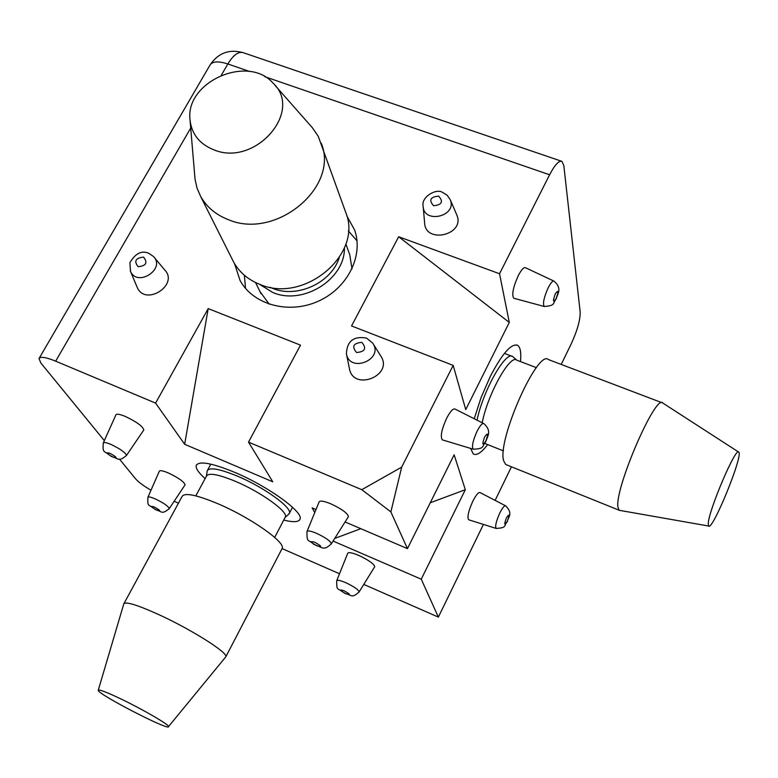 <?xml version="1.0" encoding="UTF-8"?>
<svg xmlns="http://www.w3.org/2000/svg" width="778" height="778" viewBox="0 0 778 778"><rect width="100%" height="100%" fill="white"/><g stroke="black" fill="none" stroke-linecap="round" stroke-linejoin="round"><path stroke-width="1.17" d="M351.987 268.906L349.75 254.669L345.84 243.991M260.008 291.624L269.246 304.208M259.307 284.174L272.825 292.518C303.05 305.618 345.16 279.234 344.421 247.851M270.024 287.267L272.582 288.346C297.04 298.626 331.379 282.852 339.227 257.732M232.145 259.142L233.585 261.991C239.293 272.212 247.997 279.662 259.706 284.33C304.13 304.004 363.132 254.357 345.821 212.647L318.26 136.344L312.377 127.738L275.081 85.424M190.085 120.697L195.054 179.31L197.009 188.033L200.529 196.221C206.569 206.987 215.837 214.796 228.353 219.668C275.85 240.178 339.558 187.099 321.236 143.152M213.931 149.862C255.165 167.144 303.848 111.176 272.942 83.003C247.929 54.256 185.465 81.709 189.978 119.481C191.437 133.894 199.421 144.018 213.931 149.862M516.816 360.175L512.741 356.596C505.914 350.285 483.07 390.527 477.04 420.169M536.392 367.654L516.738 360.146C510.125 353.922 487.563 394.465 482.214 422.785M662.049 402.732L548.519 359.611C537.763 348.495 496.636 441.262 503.736 461.023L505.71 464.485L506.896 464.962M662.798 403.023C655.864 393.182 614.649 488.419 617.917 507.003L619.045 510.183L620.358 510.504M708.243 523.857L708.593 526.025C712.337 531.462 743.467 455.227 738.76 452.135C736.114 445.862 708.204 511.34 708.243 523.857M288.191 514.666L289.426 513.237C292.129 507.587 263.898 487.213 237.63 476.224C219.571 468.813 209.438 467.004 207.211 470.807L206.452 476.155L195.803 495.868M285.03 517.623L285.419 516.864C287.977 511.506 260.844 492.007 235.646 481.426C218.307 474.288 208.582 472.518 206.471 476.117M281.792 549.151L282.258 548.247C285.244 542.023 250.535 517.652 218.56 504.008C196.669 494.837 184.493 492.348 182.052 496.529L124.033 603.456M225.319 657.429L225.892 656.671C227.779 652.557 191.417 629.548 159.237 614.815C137.239 604.856 125.414 601.238 123.76 603.952M121.903 699.422C106.868 692.226 98.981 689.182 98.242 690.28C97.055 693.879 170.197 731.631 168.534 726.564C169.244 724.814 143.755 709.935 121.903 699.422M423.222 207.191L424.584 222.43C424.798 244.448 465.594 235.044 456.812 214.961L456.667 214.621M346.541 354.35L349.361 368.364C353.144 392.083 394.427 375.356 380.588 355.711L373.226 343.915M136.909 286.683L137.288 287.588C145.69 306.736 179.524 284.495 164.518 269.723L154.404 257.625M234.567 263.713L240.071 280.488C253.103 304.675 288.502 314.487 317.813 301.426C347.241 288.657 363.812 256.001 354.661 230.113L346.794 215.807M430.263 502.773L465.322 489.702L454.138 454.799L407.448 548.626L390.877 511.914L361.809 489.683L248.522 442.128L300.502 345.15L208.203 308.603L184.658 444.287L272.786 481.806L248.522 442.128M361.809 489.683L401.691 467.111L390.877 511.914M453.166 365.388L351.539 325.953L398.676 236.745L509.289 322.432L465.74 409.588L453.166 365.388L401.691 467.111M561.22 364.435L571.178 343.954C577.305 330.611 580.3 320.001 580.184 312.124L563.826 165.568L561.901 161.357C558.896 160.404 554.802 164.878 549.608 174.778L499.534 273.749L398.676 236.745M184.658 444.287L155.59 403.111L55.676 361.167C45.931 357.219 40.378 356.343 39.017 358.551L40.826 362.966L104.34 440.62M155.59 403.111L208.203 308.603M348.204 517L348.437 516.641C347.659 513.227 341.775 508.958 330.806 503.813C323.784 500.974 319.884 500.361 319.097 501.975L307.077 531.345M374.539 567.016L374.724 566.724C373.975 563.856 368.636 560.082 358.707 555.404C352.084 552.662 348.408 551.981 347.688 553.352L336.786 580.582M143.648 430.195L143.813 429.962C142.87 426.383 136.704 421.88 125.326 416.444C119.715 414.149 116.574 413.633 115.903 414.898L103.328 442.847M184.94 485.054L185.067 484.85C184.182 481.835 178.6 477.867 168.34 472.956C162.933 470.7 159.928 470.126 159.315 471.235L147.927 497.22M283.746 520.074C293.53 522.476 298.966 522.135 300.065 519.043C303.488 511.963 267.807 486.182 234.538 472.275C211.772 462.959 199.012 460.683 196.241 465.458C195.541 468.298 198.507 472.684 205.129 478.596M119.423 459.059L135.625 478.878C138.377 482.049 143.492 485.832 150.99 490.228M174.155 501.275L178.454 503.152M282.083 548.587L339.519 573.765M363.783 584.414L438.364 617.11L421.248 579.192L333.072 541.06M314.789 512.508L312.124 507.869L316.004 509.522M407.448 548.626L345.082 521.96M483.566 423.465L455.13 409.102C453.146 408.226 450.336 411.241 446.698 418.146C441.641 429.349 440.163 436.584 442.283 439.852L442.789 440.008M553.79 281.043L525.529 267.749C523.808 267.049 521.396 269.674 518.284 275.616C513.11 287.257 511.603 294.804 513.743 298.237L514.132 298.344M505.476 505.758L480.172 492.61C478.548 491.959 476.097 494.827 472.82 501.217C468.473 510.922 467.063 517.098 468.609 519.743L468.969 519.86M520.492 361.576C521.357 352.658 520.394 347.251 517.603 345.344C511.34 343.156 502.228 353.533 490.276 376.474L481.135 397.441L474.22 418.739M470.564 448.391L473.277 453.924C476.613 455.82 481.417 452.708 487.699 444.588M465.322 489.702L421.248 579.192M511.447 466.8L495.129 500.38M483.43 524.421L438.364 617.11M509.289 322.432L499.534 273.749M244.341 275.218L245.547 288.424M357.014 240.859L348.32 230.842M334.735 538.415L360.817 528.69M549.608 174.778L264.841 76.711M249.767 71.527L227.837 63.971L221.37 75.155M190.698 128.078L55.676 361.167M243.397 52.739C229.238 48.8 218.083 52.943 209.934 65.187C212.277 61.306 218.248 60.898 227.837 63.971C233.39 54.907 238.574 51.173 243.397 52.739L561.395 161.182M155.279 498.941C150.815 497.035 148.345 496.5 147.869 497.346C147.645 507.791 147.888 503.366 155.26 509.571C162.407 511.447 161.367 514.958 169.264 508.637C168.437 506.254 163.779 503.026 155.279 498.941M169.157 508.793L185.067 484.85M154.141 506.925C149.677 505.661 150.592 506.76 156.874 510.242C161.357 511.525 160.443 510.417 154.141 506.925M111.001 444.452C106.372 442.517 103.785 442.03 103.27 442.993C102.599 453.846 103.562 449.908 111.254 456.433C118.733 458.456 118.47 462.22 126.464 455.47C125.579 452.65 120.425 448.984 111.001 444.452M126.337 455.655L143.813 429.962M109.892 453.292C105.186 452.086 106.255 453.38 113.111 457.192C117.848 458.417 116.768 457.114 109.892 453.292M345.763 582.683C340.278 580.369 337.263 579.736 336.709 580.777C336.68 591.504 337.078 587.195 344.771 593.361C352.035 595.073 351.549 598.71 359.144 591.912C358.434 589.656 353.98 586.583 345.763 582.683M358.998 592.146L374.724 566.724M344.032 590.745C338.819 589.179 339.422 590.181 345.831 593.731C351.053 595.316 350.46 594.324 344.032 590.745M316.597 533.348C310.801 530.946 307.592 530.353 306.979 531.588C306.872 543.686 308.137 538.716 313.904 544.454C322.462 547.099 323.298 551.446 331.34 543.793C330.601 541.118 325.69 537.637 316.597 533.348M331.165 544.085L348.437 516.641M314.808 542.285C309.226 540.729 309.945 541.916 316.947 545.825C322.539 547.391 321.829 546.205 314.808 542.285M130.237 270.783L130.529 271.473C137.56 287.49 166.006 268.828 153.441 256.468L148.919 253.385C141.839 250.137 135.498 253.239 129.887 262.692L130.529 271.473L137.288 287.588M143.59 257.129C135.596 257.897 133.767 261.087 138.105 266.698C146.108 265.92 147.946 262.731 143.59 257.129M346.414 353.727C349.585 373.605 384.303 359.533 372.701 343.069L366.448 338.07C353.698 335.853 347.017 341.075 346.414 353.727M361.858 342.359C353.348 343.108 351.568 346.492 356.528 352.522C365.057 351.773 366.837 348.388 361.858 342.359M450.219 199.635L447.156 195.22L442.526 192.39C436.118 188.043 421.083 197.213 423.106 205.946C423.29 224.385 457.571 216.449 450.219 199.635L456.812 214.961M438.636 196.105C430.292 196.931 428.61 200.141 433.579 205.732C441.933 204.896 443.625 201.697 438.636 196.105M468.609 519.743L496.111 528.418C507.314 527.756 503.298 526.103 507.217 521.766C508.258 516.893 513.373 513.636 505.69 505.865C504.436 505.369 502.462 507.781 499.768 513.101C496.179 521.163 494.954 526.268 496.111 528.418L496.393 528.505M506.4 517.934C503.979 524.683 504.27 525.782 507.295 521.25C509.716 514.521 509.415 513.412 506.4 517.934M513.743 298.237L544.182 306.474C556.037 305.589 552.37 303.391 556.309 298.694C557.33 293.753 562.689 288.764 554.004 281.14C552.672 280.605 550.736 282.813 548.189 287.763C543.919 297.439 542.577 303.673 544.182 306.474L544.493 306.561M555.346 293.744C552.643 301.378 552.866 303.031 556.046 298.723C558.75 291.118 558.516 289.455 555.346 293.744M442.283 439.852L473.199 449.188C485.248 448.789 481.728 446.29 485.861 441.573C486.882 437.051 492.571 431.43 483.867 423.611C482.321 422.95 480.065 425.488 477.079 431.236C472.907 440.543 471.614 446.523 473.199 449.188L473.598 449.305M484.645 436.944C481.932 444.646 482.311 446.057 485.793 441.184C488.506 433.502 488.127 432.082 484.645 436.944M261.009 293.685L255.563 282.54M233.585 261.991L200.529 196.221M504.397 353.416L511.798 356.236M484.869 443.45L503.454 450.9M505.71 464.485L619.045 510.183M738.536 451.989L662.944 403.15M708.593 526.025L619.2 510.3M210.819 464.135L207.6 470.097M292.528 507.285L289.426 513.237M285.225 517.341L289.202 513.752M285.419 516.864L274.683 537.433M282.258 548.247L225.892 656.671M168.534 726.564L225.873 656.758M98.291 690.135L123.741 604.049M196.717 464.583L196.241 465.458M516.427 344.907L517.603 345.344M209.934 65.187L39.221 358.201"/></g></svg>
